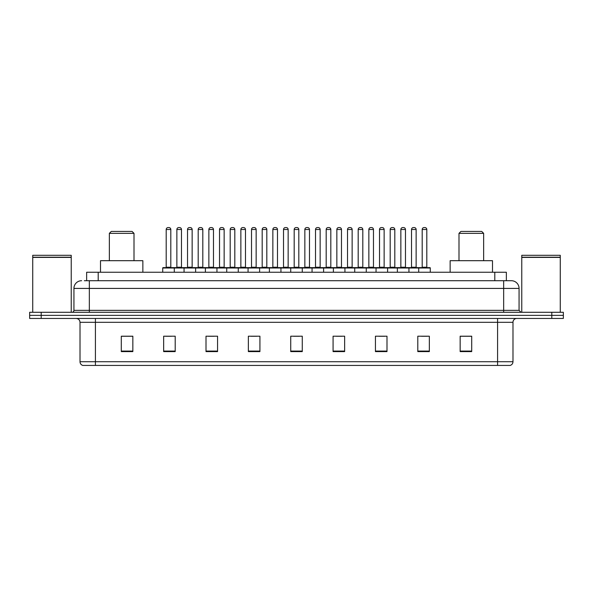 <?xml version="1.0" encoding="UTF-8"?>
<svg xmlns="http://www.w3.org/2000/svg" width="593" height="593" viewBox="0 0 593 593"><rect width="100%" height="100%" fill="white"/><g stroke="black" fill="none" stroke-linecap="round" stroke-linejoin="round"><path stroke-width="0.89" d="M84.332 280.711L89.335 280.711L84.332 280.711L86.645 280.711L86.645 272.239L506.355 272.239L506.355 280.711M81.634 280.711A7.702 7.702 0 0 0 73.932 288.413L73.932 310.361A1.927 1.927 0 0 1 72.005 312.289M519.068 288.413L89.335 288.413L89.335 280.711L511.366 280.711A7.702 7.702 0 0 1 519.068 288.413L519.068 310.361L520.995 312.289M41.199 312.289L29.65 312.289L29.65 315.365L41.199 315.365L29.65 315.365L29.65 318.448L41.199 318.448L41.199 315.365L551.801 315.365L41.199 315.365L41.199 312.289L551.801 312.289L551.801 315.365L563.35 315.365L551.801 315.365L551.801 318.448L41.199 318.448M563.35 312.289L563.35 315.365L563.35 312.289L551.801 312.289M511.248 280.711L508.668 280.711M510.017 365.429L82.983 365.429M82.79 365.429A3.847 3.847 0 0 1 80.018 361.73L95.421 361.73L95.421 365.429L497.579 365.429L497.579 361.73L512.982 361.73L512.982 322.303A3.847 3.847 0 0 1 516.837 318.448M80.018 361.73L80.018 322.303C79.788 319.961 78.506 318.678 76.163 318.448M471.702 351.605L471.702 336.201L460.153 336.201L460.153 351.605L471.702 351.605M429.347 351.605L429.347 336.201L417.798 336.201L417.798 351.605L429.347 351.605M386.992 351.605L386.992 336.201L375.436 336.201L375.436 351.605L386.992 351.605M344.637 351.605L344.637 336.201L333.081 336.201L333.081 351.605L344.637 351.605M132.847 351.605L132.847 336.201L121.298 336.201L121.298 351.605L132.847 351.605M175.202 351.605L175.202 336.201L163.653 336.201L163.653 351.605L175.202 351.605M217.564 351.605L217.564 336.201L206.008 336.201L206.008 351.605L217.564 351.605M259.919 351.605L259.919 336.201L248.363 336.201L248.363 351.605L259.919 351.605M302.274 351.605L302.274 336.201L290.726 336.201L290.726 351.605L302.274 351.605M563.35 318.448L563.35 315.365L563.35 318.448L551.801 318.448M497.579 365.429L509.906 365.429M378.942 336.275L384.716 336.275M421.608 336.275L427.383 336.275M250.95 336.275L256.725 336.275M208.284 336.275L214.058 336.275M165.617 336.275L171.392 336.275M336.275 336.275L342.05 336.275M293.609 336.275L299.391 336.275M132.847 336.275L121.298 336.275M471.702 336.275L460.153 336.275M32.734 257.414L71.234 257.414L32.734 257.414L32.734 312.289M71.234 257.414L71.234 312.289M71.041 257.221L32.926 257.221M71.234 257.028L71.234 255.301L32.734 255.301L32.734 257.028M109.357 233.353L134.003 233.353L132.076 231.426L111.284 231.426L109.357 233.353L109.357 260.69M134.003 233.353L134.003 260.69M142.861 272.239L142.861 260.69L100.499 260.69L100.499 272.239M458.997 233.353L483.643 233.353L481.716 231.426L460.924 231.426L458.997 233.353L458.997 260.69M483.643 233.353L483.643 260.69M492.501 272.239L492.501 260.69L450.139 260.69L450.139 272.239M521.766 257.414L560.266 257.414L521.766 257.414L521.766 312.289M560.266 257.414L560.266 312.289M560.074 257.221L521.959 257.221M560.266 257.028L560.266 255.301L521.766 255.301L521.766 257.028M418.717 272.239L418.717 268.006A0.385 0.385 0 0 1 419.103 267.621L429.888 267.621A0.385 0.385 0 0 1 430.273 268.006L162.727 268.006A0.385 0.385 0 0 1 163.112 267.621L173.897 267.621A0.385 0.385 0 0 1 174.283 268.006L174.283 272.239M170.814 267.235A0.385 0.385 0 0 0 171.199 267.621L165.81 267.621A0.385 0.385 0 0 0 166.196 267.235L170.814 267.235L170.814 229.498A1.927 1.927 0 0 0 168.886 227.571L168.123 227.571A1.927 1.927 0 0 0 166.196 229.498L166.196 267.235M162.727 268.006L162.727 272.239M184.06 272.239L184.06 268.006A0.385 0.385 0 0 1 184.445 267.621L195.23 267.621A0.385 0.385 0 0 1 195.616 268.006L195.616 272.239M192.147 229.498L187.529 229.498A1.927 1.927 0 0 1 189.449 227.571L190.22 227.571A1.927 1.927 0 0 1 192.147 229.498L192.147 267.235A0.385 0.385 0 0 0 192.532 267.621M187.529 229.498L187.529 267.235A0.385 0.385 0 0 1 187.143 267.621M205.393 272.239L205.393 268.006A0.385 0.385 0 0 1 205.778 267.621L216.564 267.621A0.385 0.385 0 0 1 216.949 268.006L216.949 272.239M213.48 229.498L208.862 229.498A1.927 1.927 0 0 1 210.782 227.571L211.553 227.571A1.927 1.927 0 0 1 213.48 229.498L213.48 267.235A0.385 0.385 0 0 0 213.865 267.621M208.862 229.498L208.862 267.235A0.385 0.385 0 0 1 208.477 267.621M226.726 272.239L226.726 268.006A0.385 0.385 0 0 1 227.112 267.621L237.897 267.621A0.385 0.385 0 0 1 238.275 268.006L238.275 272.239M234.813 229.498L230.195 229.498A1.927 1.927 0 0 1 232.115 227.571L232.886 227.571A1.927 1.927 0 0 1 234.813 229.498L234.813 267.235A0.385 0.385 0 0 0 235.199 267.621M230.195 229.498L230.195 267.235A0.385 0.385 0 0 1 229.81 267.621M248.059 272.239L248.059 268.006A0.385 0.385 0 0 1 248.445 267.621L259.223 267.621A0.385 0.385 0 0 1 259.608 268.006L259.608 272.239M256.146 229.498L251.521 229.498A1.927 1.927 0 0 1 253.448 227.571L254.219 227.571A1.927 1.927 0 0 1 256.146 229.498L256.146 267.235A0.385 0.385 0 0 0 256.532 267.621M251.521 229.498L251.521 267.235A0.385 0.385 0 0 1 251.143 267.621M269.392 272.239L269.392 268.006A0.385 0.385 0 0 1 269.778 267.621L280.556 267.621A0.385 0.385 0 0 1 280.941 268.006L280.941 272.239M277.48 229.498L272.854 229.498A1.927 1.927 0 0 1 274.781 227.571L275.552 227.571A1.927 1.927 0 0 1 277.48 229.498L277.48 267.235A0.385 0.385 0 0 0 277.865 267.621M272.854 229.498L272.854 267.235A0.385 0.385 0 0 1 272.469 267.621M290.726 272.239L290.726 268.006A0.385 0.385 0 0 1 291.111 267.621L301.889 267.621A0.385 0.385 0 0 1 302.274 268.006L302.274 272.239M298.813 229.498L294.187 229.498A1.927 1.927 0 0 1 296.115 227.571L296.885 227.571A1.927 1.927 0 0 1 298.813 229.498L298.813 267.235A0.385 0.385 0 0 0 299.198 267.621M294.187 229.498L294.187 267.235A0.385 0.385 0 0 1 293.802 267.621M312.059 272.239L312.059 268.006A0.385 0.385 0 0 1 312.444 267.621L323.222 267.621L312.444 267.621M323.608 272.239L323.608 268.006A0.385 0.385 0 0 0 323.222 267.621M320.146 229.498L315.52 229.498A1.927 1.927 0 0 1 317.448 227.571L318.219 227.571A1.927 1.927 0 0 1 320.146 229.498L320.146 267.235A0.385 0.385 0 0 0 320.531 267.621M315.52 229.498L315.52 267.235A0.385 0.385 0 0 1 315.135 267.621M333.392 272.239L333.392 268.006A0.385 0.385 0 0 1 333.777 267.621L344.555 267.621L333.777 267.621M344.941 272.239L344.941 268.006A0.385 0.385 0 0 0 344.555 267.621M341.479 229.498L336.854 229.498A1.927 1.927 0 0 1 338.781 227.571L339.552 227.571A1.927 1.927 0 0 1 341.479 229.498L341.479 267.235A0.385 0.385 0 0 0 341.857 267.621M336.854 229.498L336.854 267.235A0.385 0.385 0 0 1 336.468 267.621M354.725 272.239L354.725 268.006A0.385 0.385 0 0 1 355.103 267.621L365.888 267.621L355.103 267.621M366.274 272.239L366.274 268.006A0.385 0.385 0 0 0 365.888 267.621M362.805 229.498L358.187 229.498A1.927 1.927 0 0 1 360.114 227.571L360.885 227.571A1.927 1.927 0 0 1 362.805 229.498L362.805 267.235A0.385 0.385 0 0 0 363.19 267.621M358.187 229.498L358.187 267.235A0.385 0.385 0 0 1 357.801 267.621M376.051 272.239L376.051 268.006A0.385 0.385 0 0 1 376.436 267.621L387.222 267.621L376.436 267.621M387.607 272.239L387.607 268.006A0.385 0.385 0 0 0 387.222 267.621M384.138 229.498L379.52 229.498A1.927 1.927 0 0 1 381.447 227.571L382.218 227.571A1.927 1.927 0 0 1 384.138 229.498L384.138 267.235A0.385 0.385 0 0 0 384.523 267.621M379.52 229.498L379.52 267.235A0.385 0.385 0 0 1 379.135 267.621M397.384 272.239L397.384 268.006A0.385 0.385 0 0 1 397.77 267.621L408.555 267.621L397.77 267.621M408.94 272.239L408.94 268.006A0.385 0.385 0 0 0 408.555 267.621M405.471 229.498L400.853 229.498A1.927 1.927 0 0 1 402.78 227.571L403.551 227.571A1.927 1.927 0 0 1 405.471 229.498L405.471 267.235A0.385 0.385 0 0 0 405.857 267.621M400.853 229.498L400.853 267.235A0.385 0.385 0 0 1 400.468 267.621M429.888 267.621L419.103 267.621M426.804 229.498L422.186 229.498A1.927 1.927 0 0 1 424.114 227.571L424.877 227.571A1.927 1.927 0 0 1 426.804 229.498L426.804 267.235A0.385 0.385 0 0 0 427.19 267.621M422.186 229.498L422.186 267.235A0.385 0.385 0 0 1 421.801 267.621M430.273 268.006L430.273 272.239M184.564 267.621L173.779 267.621M176.862 229.498A1.927 1.927 0 0 1 178.782 227.571L179.553 227.571A1.927 1.927 0 0 1 181.48 229.498L176.862 229.498L176.862 267.235A0.385 0.385 0 0 1 176.477 267.621M181.48 229.498L181.48 267.235A0.385 0.385 0 0 0 181.866 267.621M205.897 267.621L195.112 267.621M198.195 229.498A1.927 1.927 0 0 1 200.115 227.571L200.886 227.571A1.927 1.927 0 0 1 202.813 229.498L198.195 229.498L198.195 267.235A0.385 0.385 0 0 1 197.81 267.621M202.813 229.498L202.813 267.235A0.385 0.385 0 0 0 203.199 267.621M227.23 267.621L216.445 267.621M219.529 229.498A1.927 1.927 0 0 1 221.448 227.571L222.219 227.571A1.927 1.927 0 0 1 224.147 229.498L219.529 229.498L219.529 267.235A0.385 0.385 0 0 1 219.143 267.621M224.147 229.498L224.147 267.235A0.385 0.385 0 0 0 224.532 267.621M248.556 267.621L237.778 267.621M240.862 229.498A1.927 1.927 0 0 1 242.782 227.571L243.553 227.571A1.927 1.927 0 0 1 245.48 229.498L240.862 229.498L240.862 267.235A0.385 0.385 0 0 1 240.476 267.621M245.48 229.498L245.48 267.235A0.385 0.385 0 0 0 245.865 267.621M269.889 267.621L259.111 267.621M262.188 229.498A1.927 1.927 0 0 1 264.115 227.571L264.886 227.571A1.927 1.927 0 0 1 266.813 229.498L262.188 229.498L262.188 267.235A0.385 0.385 0 0 1 261.802 267.621M266.813 229.498L266.813 267.235A0.385 0.385 0 0 0 267.198 267.621M291.222 267.621L280.445 267.621M283.521 229.498A1.927 1.927 0 0 1 285.448 227.571L286.219 227.571A1.927 1.927 0 0 1 288.146 229.498L283.521 229.498L283.521 267.235A0.385 0.385 0 0 1 283.135 267.621M288.146 229.498L288.146 267.235A0.385 0.385 0 0 0 288.532 267.621M312.555 267.621L301.778 267.621M304.854 229.498A1.927 1.927 0 0 1 306.781 227.571L307.552 227.571A1.927 1.927 0 0 1 309.479 229.498L304.854 229.498L304.854 267.235A0.385 0.385 0 0 1 304.468 267.621M309.479 229.498L309.479 267.235A0.385 0.385 0 0 0 309.865 267.621M333.889 267.621L323.111 267.621M326.187 229.498A1.927 1.927 0 0 1 328.114 227.571L328.885 227.571A1.927 1.927 0 0 1 330.812 229.498L326.187 229.498L326.187 267.235A0.385 0.385 0 0 1 325.802 267.621M330.812 229.498L330.812 267.235A0.385 0.385 0 0 0 331.198 267.621M355.222 267.621L344.444 267.621M347.52 229.498A1.927 1.927 0 0 1 349.447 227.571L350.218 227.571A1.927 1.927 0 0 1 352.138 229.498L347.52 229.498L347.52 267.235A0.385 0.385 0 0 1 347.135 267.621M352.138 229.498L352.138 267.235A0.385 0.385 0 0 0 352.524 267.621M376.555 267.621L365.77 267.621M368.853 229.498A1.927 1.927 0 0 1 370.781 227.571L371.552 227.571A1.927 1.927 0 0 1 373.471 229.498L368.853 229.498L368.853 267.235A0.385 0.385 0 0 1 368.468 267.621M373.471 229.498L373.471 267.235A0.385 0.385 0 0 0 373.857 267.621M397.888 267.621L387.103 267.621M390.187 229.498A1.927 1.927 0 0 1 392.114 227.571L392.885 227.571A1.927 1.927 0 0 1 394.805 229.498L390.187 229.498L390.187 267.235A0.385 0.385 0 0 1 389.801 267.621M394.805 229.498L394.805 267.235A0.385 0.385 0 0 0 395.19 267.621M419.221 267.621L408.436 267.621M411.52 229.498A1.927 1.927 0 0 1 413.447 227.571L414.218 227.571A1.927 1.927 0 0 1 416.138 229.498L411.52 229.498L411.52 267.235A0.385 0.385 0 0 1 411.134 267.621M416.138 229.498L416.138 267.235A0.385 0.385 0 0 0 416.523 267.621M98.201 280.711L98.201 272.239M494.799 280.711L494.799 272.239M89.335 312.289L89.335 288.413L73.932 288.413M73.932 310.361L519.068 310.361M503.665 280.711L503.665 312.289M497.579 318.448L497.579 322.303L80.018 322.303M512.982 322.303L497.579 322.303L497.579 361.73L95.421 361.73L95.421 318.448M302.274 351.071L290.726 351.071M259.919 351.071L248.363 351.071M217.564 351.071L206.008 351.071M175.202 351.071L163.653 351.071M132.847 351.071L121.298 351.071M344.637 351.071L333.081 351.071M386.992 351.071L375.436 351.071M429.347 351.071L417.798 351.071M471.702 351.071L460.153 351.071M170.814 229.498L166.196 229.498M187.529 267.235L192.147 267.235M208.862 267.235L213.48 267.235M230.195 267.235L234.813 267.235M251.521 267.235L256.146 267.235M272.854 267.235L277.48 267.235M294.187 267.235L298.813 267.235M315.52 267.235L320.146 267.235M336.854 267.235L341.479 267.235M358.187 267.235L362.805 267.235M379.52 267.235L384.138 267.235M400.853 267.235L405.471 267.235M422.186 267.235L426.804 267.235M176.862 267.235L181.48 267.235M198.195 267.235L202.813 267.235M219.529 267.235L224.147 267.235M240.862 267.235L245.48 267.235M262.188 267.235L266.813 267.235M283.521 267.235L288.146 267.235M304.854 267.235L309.479 267.235M326.187 267.235L330.812 267.235M347.52 267.235L352.138 267.235M368.853 267.235L373.471 267.235M390.187 267.235L394.805 267.235M411.52 267.235L416.138 267.235M510.21 365.429C511.952 364.806 512.878 363.576 512.982 361.73"/></g></svg>
